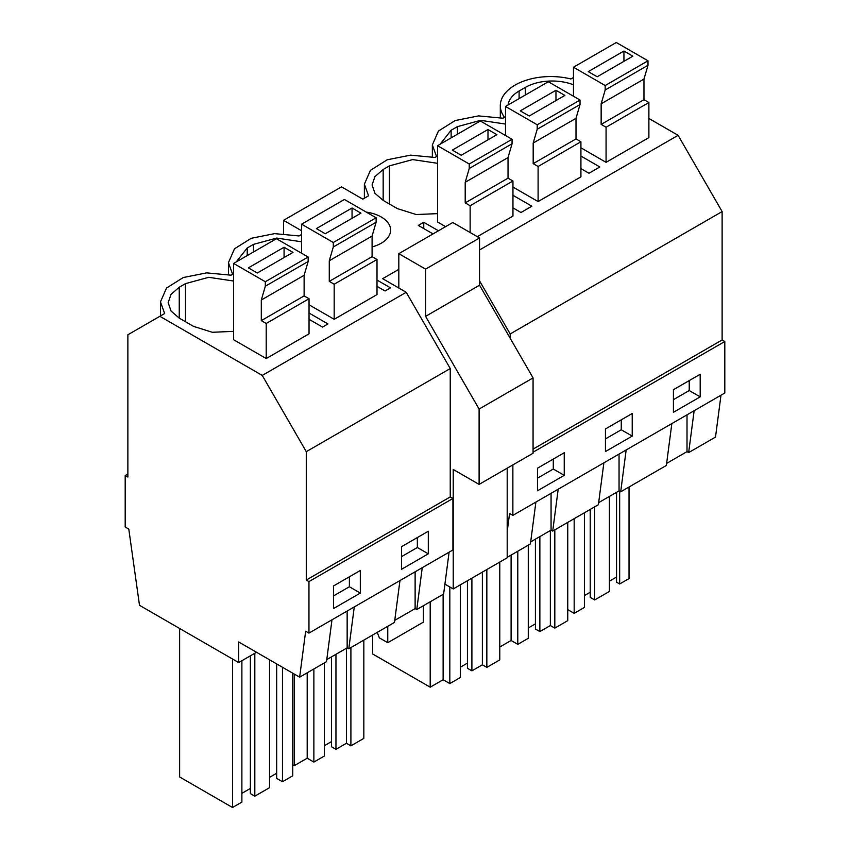 <?xml version="1.0" encoding="UTF-8"?>
<svg xmlns="http://www.w3.org/2000/svg" width="850" height="850" viewBox="0 0 850 850"><rect width="100%" height="100%" fill="white"/><g stroke="black" fill="none" stroke-linecap="round" stroke-linejoin="round"><path stroke-width="1.27" d="M580.922 168.619L588.954 173.251L599.834 166.972L580.922 156.049M648.89 118.458L678.098 135.32L722.128 211.576L722.128 339.957L533.067 449.119M722.128 211.576L510.191 333.944L510.191 338.268M301.591 234.472L299.03 235.949L274.614 233.633L251.228 238.287L234.494 248.806L228.427 262.661L232.624 274.284L231.062 275.188L206.646 272.871L183.26 277.536L166.526 288.054L160.459 301.899L164.656 313.533L127.872 334.772L127.872 477.052L125.194 475.511L127.872 473.971M573.474 77.499L570.913 78.976A50.458 29.134 -0 0 0 500.31 105.687A50.458 29.134 -0 0 0 504.507 117.311L502.945 118.214L478.529 115.897L455.143 120.562L438.409 131.081L432.342 144.925L436.539 156.559L434.977 157.462L410.561 155.146L387.175 159.8L370.441 170.329L364.374 184.174L368.571 195.798L362.791 199.134L341.509 186.851L283.528 220.331L301.591 230.754M666.623 463.399L687.013 451.626L687.013 414.832M671.84 423.587L666.357 465.449L620.691 491.821L619.044 490.875L619.044 454.07M619.661 491.236L619.661 583.982L629.032 578.574L629.032 487.007M619.661 583.982L616.548 582.186L616.548 492.309M609.407 581.156L616.548 577.033M594.692 506.834L594.692 599.951L609.407 591.451L609.407 496.432M594.692 599.951L590.229 597.38L590.229 509.405M584.428 595.574L590.229 592.227M567.747 609.631L574.175 613.339L584.428 607.421L584.428 512.752M689.233 380.587L689.233 390.543L673.423 399.67M574.175 518.681L574.175 613.339M694.142 410.709L688.659 452.582L687.013 451.626M720.981 395.218L715.509 437.081L688.659 452.582M700.188 396.865L673.423 412.314L673.423 389.714L700.188 374.266L700.188 396.865L689.233 390.543M647.997 65.28L605.179 90.004L605.179 85.531L573.474 67.224L616.293 42.5L647.997 60.807L647.997 65.28L643.971 79.082L643.971 99.684L648.89 102.521L648.89 137.615L606.071 162.339L580.922 147.815M573.474 84.819A37.846 21.845 0 0 0 525.353 87.401L519.106 91.014A37.846 21.845 0 0 0 508.109 104.954M722.128 339.957L724.806 341.509L724.806 393.008L512.869 515.376L509.575 513.474L507.195 531.654M256.519 652.279L238.68 662.575L139.496 605.306L128.796 529.093L125.194 527.011L125.194 475.511M331.978 619.809L326.496 661.672L299.646 677.174L238.68 641.973L238.68 662.575M398.82 269.354L382.649 278.683L406.215 292.294L262.246 375.413L306.276 451.669L450.245 368.549L406.215 292.294M598.655 502.637L619.044 490.875M603.872 462.836L598.389 504.698L552.713 531.069L551.066 530.113L551.066 493.319M530.687 541.886L551.066 530.113M535.893 502.074L530.411 543.936L507.195 557.345M626.163 449.958L620.691 491.821M724.806 341.509L533.067 452.211M512.869 464.897L512.869 515.376M564.241 452.752L564.241 475.341L537.487 490.801L537.487 468.201L564.241 452.752M632.219 413.504L632.219 436.103L605.455 451.552L605.455 428.953L632.219 413.504M678.098 135.32L479.549 249.953M479.549 280.872L510.191 333.944M159.853 316.296L262.246 375.413M308.146 257.019L308.146 261.502L304.119 275.294L304.119 295.896L309.039 298.733L309.039 333.827L266.22 358.551L233.623 339.724L233.623 263.436L276.431 238.712L308.146 257.019L265.327 281.743L233.623 263.436M309.039 313.023L327.951 323.946L322.511 327.08L309.039 319.303M377.007 286.344L385.039 290.987L390.479 287.842L377.007 280.064M301.591 241.793L276.717 238.074L253.47 244.375L247.222 247.977L236.226 261.928M433.033 233.92L418.306 225.42L423.746 222.286L438.473 230.775M233.623 281.031L208.749 277.312L185.491 283.624L179.254 287.226L171.041 294.312L168.162 302.674L171.041 311.036L179.254 318.123L193.524 326.368L212.298 332.276L233.623 331.362M512.061 143.767L469.243 168.491L469.243 164.008L437.538 145.711L480.346 120.987L512.061 139.294L512.061 143.767L508.034 157.569L508.034 178.171L512.954 181.008L512.954 216.102L477.317 236.672M437.538 145.711L437.538 221.999L445.602 226.663M437.538 163.306L412.664 159.587L389.406 165.888L383.169 169.49L374.956 176.587L372.077 184.949L374.956 193.311L383.169 200.398L383.169 169.49M383.169 200.398L397.439 208.633L416.213 214.54L437.538 213.637M512.954 195.298L531.866 206.21L520.976 212.5L512.954 207.857M512.954 187.053L538.103 201.577L580.922 176.853L580.922 141.769L538.103 166.483L538.103 201.577M505.506 124.058L480.632 120.339L457.385 126.65L451.138 130.252L440.141 144.202M376.114 222.254L333.296 246.978L333.296 242.494L301.591 224.188L344.409 199.474L376.114 217.781L376.114 222.254L372.087 236.056L372.087 256.658L377.007 259.494L377.007 294.589L334.188 319.303L309.039 304.789M366.265 212.096A32.172 18.573 180 0 1 381.204 216.973A32.172 18.573 180 0 1 390.628 230.106A32.172 18.573 180 0 1 372.087 246.936M539.867 536.584L539.867 631.603L550.354 625.547L554.816 628.118L567.747 620.659L567.747 522.389M539.867 631.603L535.415 629.021L535.415 539.155M528.275 627.991L535.415 623.879M499.779 647.02L511.105 640.486L517.788 644.343L528.275 638.297L528.275 545.179M621.265 419.826L621.265 429.781L605.455 438.908M550.354 530.528L550.354 625.547M554.816 529.858L554.816 628.118M511.105 555.093L511.105 640.486M517.788 551.225L517.788 644.343M632.219 436.103L621.265 429.781M558.195 489.196L552.713 531.069M423.746 222.286L423.746 228.565M471.899 578.159L471.899 670.841L482.375 664.796L486.837 667.367L499.779 659.898L499.779 562.073M471.899 670.841L467.436 668.27L467.436 580.741M460.307 667.239L467.436 663.117M372.661 635.014L372.661 653.979L430.196 687.193L443.126 679.724L449.82 683.591L460.307 677.535L460.307 584.864M553.297 459.074L553.297 469.03L537.487 478.157M482.375 572.114L482.375 664.796M486.837 569.543L486.837 667.367M430.196 601.8L430.196 687.193M443.126 594.331L443.126 679.724M449.82 586.968L449.82 683.591M564.241 475.341L553.297 469.03M399.957 580.561L394.474 622.423L348.797 648.794L347.151 647.838L347.151 611.044M326.772 659.611L347.151 647.838M449.098 552.192L443.615 594.054L416.776 609.546L415.129 608.6L415.129 571.806M394.74 620.372L415.129 608.6M354.28 606.932L348.797 648.794M452.922 498.483L308.954 581.602L306.276 580.061L450.245 496.931L452.922 498.483L452.922 549.982L308.954 633.101L305.66 631.21L299.646 677.174M308.954 581.602L308.954 633.101M360.326 570.477L360.326 593.077L333.572 608.526L333.572 585.926L360.326 570.477M428.304 553.828L428.304 531.239L401.54 546.688L401.54 569.287L428.304 553.828L417.35 547.506L401.54 556.644M349.382 576.799L349.382 586.755L333.572 595.882M232.518 659.016L232.518 807.5L241.889 802.092L241.889 660.726M232.518 807.5L179.626 776.964L179.626 628.479M282.476 667.261L282.476 781.745L292.729 775.827L292.729 673.179M282.476 781.745L276.675 778.398L276.675 663.914M269.546 777.367L276.675 773.256M250.367 655.828L250.367 793.592L254.819 796.174L269.546 787.674L269.546 659.791M241.889 793.337L250.367 788.449M360.326 593.077L349.382 586.755M254.819 653.257L254.819 796.174M306.276 580.061L306.276 451.669M450.245 496.931L450.245 368.549M422.248 567.683L416.776 609.546M335.952 654.309L335.952 749.328L346.439 743.272L350.901 745.854L363.832 738.384L363.832 640.114M335.952 749.328L331.5 746.757L331.5 656.88M324.36 745.726L331.5 741.604M292.729 764.798L294.249 765.68L307.19 758.211L313.873 762.078L324.36 756.022L324.36 662.904M417.35 537.551L417.35 547.506M346.439 648.253L346.439 743.272M350.901 647.583L350.901 745.854M294.249 674.061L294.249 765.68M307.19 672.817L307.19 758.211M313.873 668.961L313.873 762.078M283.528 220.331L283.528 233.654M444.911 584.141L453.231 588.944L453.231 469.455L479.103 484.394L479.103 409.052L425.584 316.359L425.584 269.121L398.82 253.672L398.82 288.022M479.103 484.394L533.067 453.241L533.067 377.899L479.549 285.196L479.549 237.968L452.784 222.509L398.82 253.672M453.231 588.944L507.195 557.781L507.195 468.169M423.438 605.699L423.438 622.104L387.759 642.706L379.366 637.861L377.23 632.379M387.759 642.706L387.759 626.301M533.067 377.899L479.103 409.052M479.549 285.196L425.584 316.359M479.549 237.968L425.584 269.121M648.89 102.521L606.071 127.245L606.071 162.339M573.474 67.224L573.474 96.262M605.179 90.004L601.152 103.806L601.152 124.397L606.071 127.245M643.971 99.684L601.152 124.397M647.997 60.807L605.179 85.531M588.253 71.634L597.168 76.776L632.857 56.185L623.932 51.032L588.253 71.634M643.971 79.082L601.152 103.806M623.932 51.032L623.932 61.328M505.506 106.463L548.324 81.738L580.029 100.045L580.029 104.529L537.211 129.243L537.211 124.769L505.506 106.463L505.506 135.511M537.211 129.243L533.184 143.044L533.184 163.646L538.103 166.483M580.029 104.529L576.003 118.32L576.003 138.922L580.922 141.769M576.003 138.922L533.184 163.646M580.029 100.045L537.211 124.769M520.285 110.872L529.199 116.025L564.878 95.423L555.964 90.27L520.285 110.872M576.003 118.32L533.184 143.044M555.964 90.27L555.964 100.576M512.954 181.008L470.135 205.732L470.135 232.528M469.243 168.491L465.216 182.282L465.216 202.884L470.135 205.732M508.034 178.171L465.216 202.884M512.061 139.294L469.243 164.008M452.306 150.121L461.231 155.263L496.91 134.672L487.985 129.519L452.306 150.121M508.034 157.569L465.216 182.282M487.985 129.519L487.985 139.814M377.007 259.494L334.188 284.219L334.188 319.303M301.591 224.188L301.591 253.236M333.296 246.978L329.269 260.769L329.269 281.371L334.188 284.219M372.087 256.658L329.269 281.371M376.114 217.781L333.296 242.494M316.37 228.607L325.284 233.75L360.963 213.148L352.049 208.006L316.37 228.607M372.087 236.056L329.269 260.769M352.049 208.006L352.049 218.301M309.039 298.733L266.22 323.457L266.22 358.551M308.146 261.502L265.327 286.216L261.301 300.018L261.301 320.62L266.22 323.457M265.327 286.216L265.327 281.743M304.119 295.896L261.301 320.62M248.391 267.846L257.316 272.999L292.995 252.397L284.07 247.244L248.391 267.846M304.119 275.294L261.301 300.018M284.07 247.244L284.07 257.55M519.106 98.611L519.106 91.014M525.353 95.009L525.353 87.401M457.385 134.247L457.385 126.65M451.138 137.849L451.138 130.252M389.406 204L389.406 165.888M179.254 318.123L179.254 287.226M185.491 321.725L185.491 283.624M253.47 251.972L253.47 244.375M247.222 255.584L247.222 247.977M500.31 117.608L500.31 105.687M432.342 156.846L432.342 144.925M364.374 198.22L364.374 184.174M160.459 315.956L160.459 301.899M228.427 274.582L228.427 262.661"/></g></svg>
